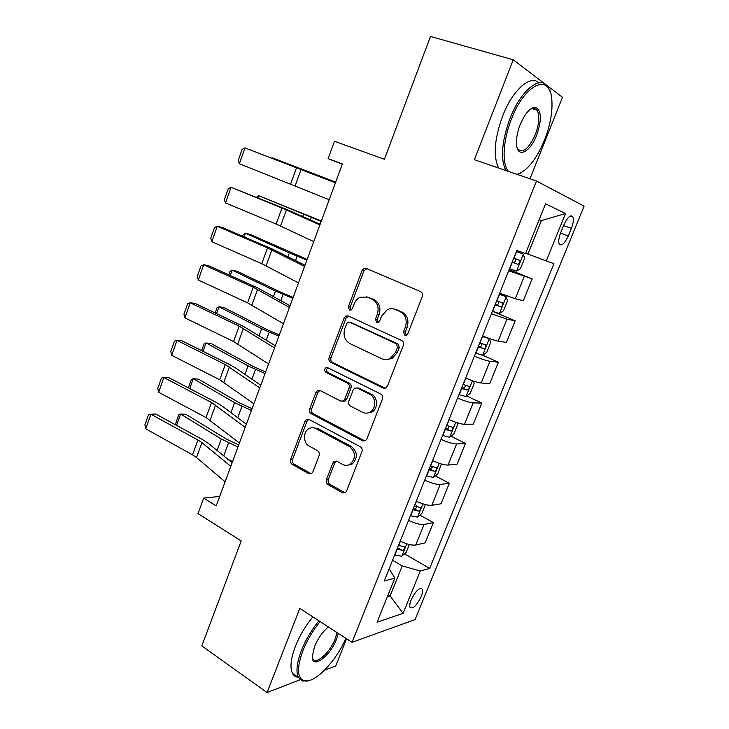 <?xml version="1.0" encoding="UTF-8"?>
<svg xmlns="http://www.w3.org/2000/svg" width="729" height="729" viewBox="0 0 729 729"><rect width="100%" height="100%" fill="white"/><g stroke="black" fill="none" stroke-linecap="round" stroke-linejoin="round"><path stroke-width="1.09" d="M404.713 335.231L406.6 335.167L407.812 333.773L422.319 296.484C422.966 294.261 422.383 292.639 420.578 291.618L366.25 268.409L364.063 268.418L362.031 270.587L348.353 306.763L349.464 310.053L351.086 310.044L352.38 308.595L354.148 303.929C355.397 300.785 357.429 298.553 360.226 297.241L367.616 297.186L372.036 299.136C377.522 302.353 379.28 307.428 377.303 314.372L375.49 319.092L376.647 322.446L378.397 322.409L379.654 320.988L381.467 316.249L387.372 309.652C390.051 308.422 392.712 308.367 395.355 309.488L399.911 311.502C405.579 314.81 407.402 319.985 405.37 327.029L403.511 331.823L404.713 335.231M421.143 596.641C422.528 593.16 422.893 590.645 422.264 589.105C419.385 587.237 415.685 590.827 411.165 599.876C409.798 603.348 409.434 605.845 410.062 607.375C412.978 609.198 416.678 605.626 421.143 596.641M326.419 479.691C325.817 481.778 326.346 483.4 327.986 484.566L342.42 492.731L345.382 492.622L346.594 491.045L361.93 451.643C362.541 449.511 362.003 447.87 360.299 446.713L309.05 419.421L306.517 419.457L305.059 421.216L290.579 459.507C289.996 461.557 290.497 463.143 292.065 464.264L308.795 473.722L311.52 473.668L312.814 472.027L319.129 455.516C319.721 453.429 319.211 451.825 317.589 450.695L309.178 446.084C303.054 443.086 302.899 431.768 308.923 428.67C311.201 427.422 313.506 427.394 315.839 428.57L349.51 446.613C355.825 452.199 356.107 458.049 350.357 464.145C347.833 465.685 345.254 465.776 342.621 464.428L336.953 461.32L334.137 461.402L332.825 463.052L326.419 479.691L328.342 479.5C327.74 481.577 328.26 483.199 329.9 484.366L345.072 492.804M529.992 178.778L562.487 97.276L513.243 59.778L430.493 36.45L384.411 159.268L334.465 141.289L328.105 158.63L342.402 163.943L216.221 505.88L203.673 498.117L197.996 513.617L241.217 540.909L201.815 645.912L267.069 692.55L300.12 679.72M513.243 59.778L474.36 159.724L536.517 181.02L352.043 642.331L299.81 608.387L267.069 692.55M383.099 388.056L385.905 387.946L387.436 386.106L403.301 345.355C403.939 343.159 403.365 341.527 401.597 340.47L348.243 315.949L345.929 315.967L344.097 318.008L329.134 357.565C328.542 359.67 329.061 361.238 330.693 362.286L383.099 388.056L385.167 388.256M382.443 398.945L366.842 439.022L365.484 440.717L362.586 440.835L311.228 413.689C309.625 412.605 309.114 411.028 309.697 408.951L315.976 392.357L317.525 390.516L320.013 390.489L340.653 401.05L343.295 400.986L344.799 399.173L349.109 387.937C349.71 385.814 349.182 384.219 347.505 383.135L325.881 372.346C324.205 370.815 324.223 369.266 325.936 367.708L327.64 367.689L380.775 394.043C382.506 395.145 383.062 396.786 382.443 398.945M324.441 670.279L335.759 665.887L346.567 638.777M563.845 224.933L560.71 232.633C558.724 237.864 558.232 241.7 559.261 244.142C561.649 246.366 564.647 243.632 568.265 235.923L571.354 228.368C573.377 223.101 573.869 219.219 572.83 216.713C570.479 214.472 567.481 217.215 563.845 224.933M536.517 181.02L584.084 206.143L415.065 619.604L352.043 642.331M539.141 219.757L541.419 220.586L565.522 213.561L545.547 203.838L525.527 253.564L516.825 250.466L384.229 581.013L394.854 578.061L389.149 568.738M565.522 213.561L546.267 260.955L525.673 253.2M404.504 553.83L429.645 568.41L553.903 263.67L546.267 260.955M429.645 568.41L420.259 571.017L403.064 613.326L377.066 622.229L394.854 578.061M219.721 496.413L203.673 498.117M328.105 158.63L342.302 164.225M527.924 254.066L541.419 220.586L539.196 219.602M388.138 594.727L390.115 595.939L402.217 565.932L392.548 560.255M387.309 596.796L390.115 595.939L403.064 613.326M509.097 269.73L532.188 278.852L508.687 270.751M499.684 293.195L515.239 298.708L523.313 300.74L532.188 278.852M492.467 311.247L515.175 320.815L506.983 319.147L491.428 313.762M482.552 335.905C489.578 338.739 494.763 340.489 498.098 341.126L506.418 342.411L515.175 320.815M482.716 355.214L498.39 362.222L489.961 361.292C486.58 360.764 481.395 359.069 474.406 356.199M465.649 378.041C472.592 380.939 477.777 382.588 481.195 382.989L489.751 383.545L498.39 362.222M466.77 395.975L481.823 403.101L473.157 402.882C469.704 402.599 464.519 400.996 457.612 398.07M448.964 419.631C455.835 422.574 461.02 424.132 464.51 424.296L473.294 424.15L481.823 403.101M450.959 436.197L465.466 443.451L456.582 443.934C453.055 443.879 447.87 442.366 441.036 439.396M432.497 460.673C439.305 463.671 444.48 465.129 448.043 465.066L457.047 464.227L465.466 443.451M435.313 475.909L449.319 483.291L440.216 484.448C436.616 484.621 431.44 483.199 424.67 480.183M416.25 501.178C422.984 504.222 428.16 505.598 431.787 505.306L441.009 503.803L449.319 483.291M419.831 515.121L433.381 522.62L424.059 524.443C420.396 524.834 415.22 523.504 408.532 520.433M400.212 541.155C406.873 544.253 412.049 545.538 415.74 545.028L425.171 542.868L433.381 522.62M402.217 565.932L420.259 571.017M406.19 335.331L405.269 332.078L407.119 327.303C409.142 320.277 407.329 315.119 401.67 311.821L399.911 311.502M394.116 309.041L401.67 311.821M366.605 296.803L373.849 299.491C379.326 302.69 381.076 307.756 379.107 314.673L377.303 319.384L378.105 322.519M366.778 268.637L363.862 271.024L350.212 307.091L350.913 310.107M348.453 316.04L345.965 318.291L331.039 357.739C330.447 359.834 330.966 361.402 332.597 362.441L384.894 388.138M397.542 347.186L396.357 343.778L349.619 322.145L347.97 322.154L346.703 323.576L344.853 328.469C342.922 335.258 344.617 340.297 349.947 343.605L381.677 358.686C384.548 359.98 387.436 359.88 390.325 358.386L395.592 352.207L397.542 347.186L399.31 347.396L398.125 343.997L396.357 343.778M350.403 322.264L398.125 343.997M385.714 359.588L392.102 358.559L397.369 352.399L395.592 352.207M399.31 347.396L397.369 352.399M319.858 390.416L317.908 392.421L311.638 408.969C311.055 411.038 311.565 412.614 313.16 413.698L364.974 440.981M342.794 401.214L345.172 401.032L346.676 399.219L350.977 388.019C351.578 385.905 351.041 384.311 349.373 383.235L327.795 372.464L325.881 372.346M327.904 367.817L327.84 367.853C326.136 369.403 326.118 370.943 327.795 372.464M362.614 412.295C365.156 413.516 367.662 413.416 370.141 412.013C376.446 408.614 376.109 397.032 369.621 394.179L357.365 388.056L354.704 388.129L353.164 389.979L348.836 401.232C348.234 403.347 348.763 404.959 350.439 406.062L362.614 412.295M367.015 413.097L371.972 412.022C378.269 408.641 377.923 397.086 371.453 394.243L369.621 394.179M357.146 387.965L359.215 388.138L371.453 394.243M336.388 461.083L334.729 462.915L328.342 479.5M347.779 465.23L352.225 463.999C357.966 457.921 357.684 452.089 351.387 446.522L349.51 446.613M313.315 427.759L317.771 428.534L351.387 446.522M308.777 419.293L307.009 421.207L292.557 459.388C291.983 461.43 292.475 463.006 294.042 464.127L311.301 473.795M523.313 254.093L516.396 251.523L523.313 254.093L524.588 258.43L520.479 268.627L516.542 271.124L523.349 254.202M335.704 182.104L272.309 157.847L335.677 182.177M516.542 271.124L509.507 268.7M512.123 262.185L517.645 264.217C519.44 263.734 520.114 262.449 519.668 260.353L513.772 258.066M519.668 260.353L515.303 258.658C516.096 260.936 515.357 262.194 513.098 262.44L512.159 262.094M329.198 199.737L239.376 163.733L244.962 147.905L242.074 149.463L238.183 160.498L239.376 163.733M335.431 182.842L244.962 147.905L335.477 182.724M492.449 311.237L499.401 313.525L503.502 310.764L507.557 300.703L506.19 296.657L499.247 294.288M506.19 296.657L499.338 294.06M321.352 221.005L258.749 195.727L321.207 221.379M495.027 304.813L500.55 306.727C502.327 306.216 503.001 304.95 502.591 302.936L496.659 300.74M498.545 301.432C498.891 303.628 498.071 304.768 496.066 304.859L495.137 304.531M256.572 197.204L258.749 195.727L258.011 197.796M475.609 353.21L482.589 355.305L486.753 352.353L490.754 342.42L489.287 338.666L482.316 336.488M489.287 338.666L486.899 337.618M484.794 336.807L482.48 336.078M307.164 259.433L250.366 234.492L245.354 233.171L289.377 252.936L306.918 260.107M478.151 346.867L483.682 348.681C485.432 348.143 486.125 346.895 485.742 344.954L479.764 342.858M481.86 343.614C481.933 345.674 481.067 346.712 479.272 346.722L478.333 346.412M242.584 236.251L243.204 234.51L245.354 233.171L244.024 236.87M467.335 378.752L465.612 378.132M293.149 297.414L280.392 292.037L237.162 271.27L232.104 270.177L275.434 291.035L292.794 298.38M472.939 380.857L474.169 383.591L470.214 393.396L465.995 396.549L458.988 394.635M461.503 388.375L467.034 390.088C468.765 389.514 469.458 388.293 469.111 386.425L463.088 384.42M465.33 385.204C465.22 387.126 464.337 388.074 462.687 388.038L461.758 387.737M228.778 274.833L230.027 271.352L232.104 270.177L230.209 275.48M313.752 241.591L276.145 224.022L225.516 202.972L231.038 187.335L228.223 188.72L224.377 199.628L225.516 202.972M319.903 224.915L281.941 208.02L231.038 187.335L286.151 209.223L320.149 224.259M298.507 282.916L261.784 263.679L211.82 241.736L217.278 226.282L214.545 227.503L210.736 238.274L211.82 241.736M304.576 266.45L267.507 247.878L217.278 226.282L221.798 227.32L271.789 248.789L305.014 265.265M283.453 323.703L247.596 302.854L198.297 280.036L203.683 264.773L201.022 265.821L197.267 276.473L198.297 280.036M289.449 307.447L253.245 287.244L203.683 264.773L208.266 265.547L257.61 287.882L290.069 305.761M279.307 334.939L266.677 329.444L224.122 307.638L219.01 306.763L261.665 328.679L278.843 336.197M457.001 422.702L457.794 424.232L453.894 433.91L449.611 437.254L442.585 435.523M445.064 429.345L450.595 430.948C452.317 430.347 453.01 429.144 452.691 427.34L446.631 425.435M448.964 426.237C448.727 428.023 447.852 428.88 446.321 428.825L445.392 428.534M215.146 312.96L216.996 307.784L219.01 306.763L216.549 313.625M319.147 390.78L318.163 390.27M268.591 363.981L233.572 341.546L184.929 317.89L190.251 302.808L187.654 303.692L183.945 314.217L184.929 317.89M274.514 347.933L239.158 326.127L190.251 302.808L194.898 303.319L243.595 326.492L275.316 345.737M517.034 174.34C527.085 171.105 536.234 159.697 544.499 140.123C550.45 124.741 552.864 110.963 551.735 98.789C549.775 72.745 524.661 83.881 511.384 119.201C502.791 140.724 501.78 164.061 508.505 171.424M505.908 170.531C500.276 159.195 501.616 141.891 509.936 118.608C520.743 90.095 540.754 74.376 547.998 87.216L549.876 91.152M536.662 135.175C530.293 152.106 517.672 158.612 516.56 144.889C516.059 139.029 517.244 132.304 520.123 124.723C525.035 113.332 530.156 107.528 535.487 107.318C541.565 110.334 541.957 119.62 536.662 135.175M517.107 147.759L517.69 148.898C522.875 153.591 528.744 148.825 535.296 134.61C539.25 123.839 539.879 115.711 537.182 110.216L534.147 108.138L530.475 109.113M498.773 168.089C493.032 156.753 494.28 139.485 502.527 116.285C512.396 90.268 530.466 74.212 538.831 82.86M532.908 107.71L533.2 109.004M521.454 172.573L517.626 174.541M320.122 621.591C312.832 630.53 307.082 640.262 302.854 650.787C296.767 667.646 297.086 677.615 303.829 680.667C313.917 684.458 336.069 661.549 345.856 638.312M309.132 680.585L302.48 681.05L298.425 677.496C295.774 671.81 296.776 662.789 301.442 650.432C305.715 639.77 311.538 629.902 318.91 620.798M338.329 633.419L336.552 639.096C330.246 656.182 311.93 669.805 312.258 656.583L314.472 646.751C317.962 638.44 322.582 631.833 328.332 626.922M312.267 657.066L312.796 658.642C315.775 665.44 330.091 652.501 335.222 638.75L337.062 632.599M298.134 677.296C295.628 677.022 293.751 675.728 292.502 673.396C289.796 667.691 290.762 658.679 295.4 646.35C299.646 635.724 305.46 625.892 312.832 616.852M265.62 372.036L253.118 366.423L211.219 343.596L206.061 342.94L248.051 365.885L265.055 373.558M441.428 464.008L437.783 473.905L433.445 477.431L426.401 475.882M428.843 469.786L434.375 471.289C436.079 470.661 436.78 469.476 436.48 467.736L430.392 465.922M432.789 466.724L430.165 469.075L429.235 468.802M201.669 350.631L204.12 343.796L206.061 342.94L203.063 351.323M252.088 408.696L239.713 402.973L198.461 379.144L193.258 378.697L234.592 402.663L251.423 410.491M425.426 504.568L421.872 513.398L417.489 517.098L410.418 515.722M412.833 509.699L418.364 511.102C420.05 510.446 420.751 509.279 420.478 507.603L414.364 505.89M416.623 505.507C417.043 507.384 416.241 508.487 414.218 508.815L413.288 508.55M188.355 387.855L191.381 379.399L193.258 378.697L189.731 388.575M238.72 444.927L226.464 439.104L185.849 414.3L180.601 414.063L221.297 439.013L237.955 446.995M409.334 544.517L406.171 552.382L401.725 556.254L394.644 555.051M228.113 459.443L232.606 461.475M397.023 549.101L402.554 550.413C404.221 549.73 404.932 548.582 404.686 546.96L398.535 545.347M402.554 550.413L397.551 547.798M175.306 424.715L178.787 414.61L180.601 414.063L176.546 425.39M253.911 403.748L219.73 379.782L171.716 355.296L176.983 340.388L174.45 341.117L170.786 351.524L171.716 355.296M259.761 387.901L225.252 364.546L176.983 340.388L181.685 340.653L229.744 364.646L235.977 368.227L260.745 385.222M239.422 443.013L206.052 417.553L158.658 392.266L163.861 377.531L161.401 378.114L157.774 388.393L158.658 392.266M245.199 427.367L211.501 402.499L163.861 377.531L168.627 377.549L216.066 402.344L222.19 406.099L246.356 424.214M225.115 481.787L196.52 457.548L192.529 454.869L145.754 428.807L150.894 414.236L148.506 414.664L144.916 424.834L145.754 428.807M230.811 466.341L201.933 442.621L197.923 439.997L150.894 414.236L155.714 414.017L202.553 439.587L208.558 443.514L232.141 462.733M515.239 298.708L524.242 276.428M498.098 341.126L506.983 319.147M481.195 382.989L489.961 361.292M464.51 424.296L473.157 402.882M448.043 465.066L456.582 443.934M431.787 505.306L440.216 484.448M415.74 545.028L424.059 524.443M563.59 225.571L571.354 228.368M560.528 233.098L568.265 235.923M407.119 327.303L405.37 327.029M397.123 309.807L395.355 309.488M377.303 319.384L375.49 319.092M379.107 314.673L377.303 314.372M373.849 299.491L372.036 299.136M369.439 297.532L367.616 297.186M350.212 307.091L348.353 306.763M363.862 271.024L362.031 270.587M405.269 332.078L403.511 331.823M332.597 362.441L330.693 362.286M331.039 357.739L329.134 357.565M345.965 318.291L344.097 318.008M351.478 322.418L349.619 322.145M364.436 440.753L362.586 440.835M313.16 413.698L311.228 413.689M311.638 408.969L309.697 408.951M317.908 392.421L315.976 392.357M346.676 399.219L344.799 399.173M350.977 388.019L349.109 387.937M349.373 383.235L347.505 383.135M359.215 388.138L357.365 388.056M334.729 462.915L332.825 463.052M317.771 428.534L315.839 428.57M310.745 473.549L308.795 473.722M294.042 464.127L292.065 464.264M292.557 459.388L290.579 459.507M307.009 421.207L305.059 421.216M344.307 492.503L342.42 492.731M329.9 484.366L327.986 484.566M513.981 258.139L516.597 251.605M509.708 268.773L512.323 262.267M513.098 262.44L517.645 264.217M295.199 185.685L301.104 169.429M290.689 183.872L296.548 167.67M499.502 313.461L506.227 296.758M496.859 300.822L499.447 294.37M492.649 311.31L495.228 304.886M303.483 214.372L302.717 216.467M311.301 217.515L310.417 219.912M496.066 304.859L500.55 306.727M482.689 355.233L489.323 338.757M479.964 342.931L482.516 336.561M475.809 353.292L478.352 346.94M289.377 252.936L288.01 256.681M297.095 256.189L295.518 260.472M479.272 346.722L483.682 348.681M466.095 396.467L472.447 380.693M463.289 384.493L465.813 378.205M459.188 394.717L461.703 388.448M275.434 291.035L273.475 296.402M283.062 294.398L280.811 300.53M462.687 388.038L467.034 390.088M280.574 225.972L286.406 209.916M276.145 224.022L281.941 208.02M266.131 265.757L271.89 249.901M261.784 263.679L267.507 247.878M251.869 305.05L257.556 289.395M247.596 302.854L253.245 287.244M449.72 437.172L455.716 422.282M446.831 425.508L449.155 419.713M442.785 435.596L445.264 429.417M261.665 328.679L259.123 335.632M269.192 332.151L266.276 340.097M446.321 428.825L450.595 430.948M237.782 343.869L243.395 328.405M233.572 341.546L239.158 326.127M433.555 477.34L439.195 463.325M430.593 465.995L432.689 460.755M426.593 475.955L429.044 469.85M248.051 365.885L244.944 374.378M255.496 369.466L251.924 379.171M430.165 469.075L434.375 471.289M417.599 517.007L422.902 503.83M414.555 505.962L416.441 501.27M410.609 515.795L413.033 509.771M234.592 402.663L230.938 412.66M241.946 406.345L237.754 417.763M414.218 508.815L418.364 511.102M401.843 556.163L406.809 543.807M398.727 545.41L400.403 541.246M394.836 555.124L397.223 549.174M221.297 439.013L217.096 450.467M228.56 442.795L223.748 455.889M223.858 382.224L229.407 366.942M219.73 379.782L225.252 364.546M210.107 420.114L215.584 405.014M206.052 417.553L211.501 402.499M196.52 457.548L201.933 442.621M192.529 454.869L197.923 439.997M420.824 588.248L422.264 589.105M570.534 215.902L572.83 216.713M365.885 268.846L364.063 268.418M347.788 316.258L345.929 315.967M392.102 358.559L390.325 358.386M319.457 390.589L317.525 390.516M345.172 401.032L343.295 400.986M327.84 367.853L325.936 367.708M371.972 412.022L370.141 412.013M336.042 461.266L334.137 461.402M352.225 463.999L350.357 464.145M308.467 419.439L306.517 419.457M501.188 302.353L502.591 302.936M484.821 344.553L485.742 344.954M468.373 386.078L469.111 386.425M452.053 427.03L452.691 427.34M537.182 110.216L531.66 108.53M534.147 108.138L535.487 107.318M292.502 673.396L298.425 677.496M303.829 680.667L302.48 681.05M435.906 467.435L436.48 467.736M419.95 507.311L420.478 507.603M404.194 546.677L404.686 546.96"/></g></svg>
